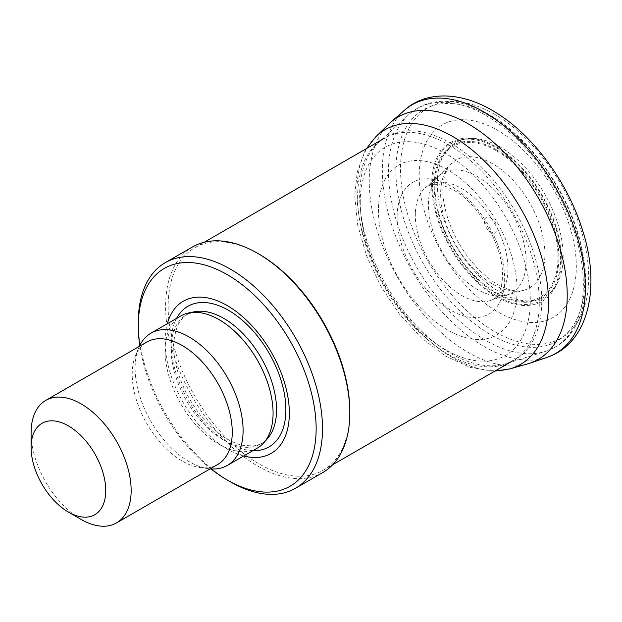 <?xml version="1.0" encoding="UTF-8"?>
<svg xmlns="http://www.w3.org/2000/svg" width="622" height="622" viewBox="0 0 622 622"><rect width="100%" height="100%" fill="white"/><g stroke="black" fill="none" stroke-linecap="round" stroke-linejoin="round"><path stroke-width="0.47" stroke-dasharray="3.11 2.33" d="M243.668 455.98A87.858 50.724 60 0 1 183.288 402.675A87.858 50.724 60 0 1 167.318 323.728M211.045 468.949A125.761 72.611 60 0 1 139.771 345.498M230.397 481.832A130.255 75.2 60 0 1 138.294 322.305M322.834 472.518A130.255 75.2 60 0 1 192.579 397.31A130.255 75.2 60 0 1 192.579 246.903M349.813 411.422A128.459 74.166 60 0 1 323.207 470.224A128.459 74.166 60 0 1 194.748 396.058A128.459 74.166 60 0 1 194.748 247.727A128.459 74.166 60 0 1 258.977 254.087M81.124 519.424A70.745 40.842 60 0 1 31.1 432.78M217.599 464.548A70.745 40.842 60 0 1 200.082 467.55A70.745 40.842 60 0 1 146.862 423.706A70.745 40.842 60 0 1 135.503 355.698A70.745 40.842 60 0 1 146.862 342.022M210.112 468.879A76.358 44.084 60 0 1 208.37 468.685A76.358 44.084 60 0 1 150.928 421.358A76.358 44.084 60 0 1 138.667 347.947A76.358 44.084 60 0 1 139.367 346.345M257.267 448.135A76.358 44.084 60 0 1 180.909 404.051A76.358 44.084 60 0 1 180.909 315.883M499.116 131.211A111.097 64.144 -120 0 0 419.345 170.203A111.097 64.144 -120 0 0 494.031 309.585A111.097 64.144 -120 0 0 576.267 269.388A111.097 64.144 -120 0 0 499.116 131.211M388.773 124.112A139.997 80.829 -120 0 0 369.266 178.358A139.997 80.829 -120 0 0 422.68 313.364A139.997 80.829 -120 0 0 527.184 364.033M378.417 209.357A98.051 56.61 -120 0 0 448.268 330.344A98.051 56.61 -120 0 0 517.061 288.211A98.051 56.61 -120 0 0 445.15 168.492A98.051 56.61 -120 0 0 378.417 209.357M428.504 201.201A69.112 39.901 -120 0 0 453.858 268.968A69.112 39.901 -120 0 0 506.269 295.108A69.112 39.901 -120 0 0 507.521 294.735A69.112 39.901 -120 0 0 523.592 241.701A69.112 39.901 -120 0 0 478.178 177.052A69.112 39.901 -120 0 0 438.938 175.816A69.112 39.901 -120 0 0 437.981 176.71A69.112 39.901 -120 0 0 428.504 201.201M252.905 450.655A81.163 46.86 60 0 1 187.906 400.008A81.163 46.86 60 0 1 176.547 318.402M267.491 438.603A74.562 43.05 60 0 1 186.538 400.801A74.562 43.05 60 0 1 194.274 311.793L187.595 314.304C182.145 318.153 176.897 321.403 174.09 339.884C170.739 366.77 188.987 408.18 214.162 429.491C223.959 437.958 233.405 443.222 242.51 445.266L253.061 445.974C258.915 445.313 263.728 442.856 267.491 438.603M448.462 144.693A128.459 74.166 60 0 1 532.385 257.889A128.459 74.166 60 0 1 512.691 360.83A128.459 74.166 60 0 1 384.233 286.664A128.459 74.166 60 0 1 384.233 138.325A128.459 74.166 60 0 1 448.462 144.693M450.701 143.169A128.738 74.329 60 0 1 536.84 264.023A128.738 74.329 60 0 1 506.417 363.582A128.738 74.329 60 0 1 386.332 285.451A128.738 74.329 60 0 1 378.712 142.384A128.738 74.329 60 0 1 450.701 143.169M485.906 115.451A137.796 79.554 60 0 1 578.172 245.076A137.796 79.554 60 0 1 545.214 351.469A137.796 79.554 60 0 1 417.012 267.74A137.796 79.554 60 0 1 408.6 114.845A137.796 79.554 60 0 1 485.906 115.451M490.338 116.337A133.582 77.12 60 0 1 572.131 327.164A133.582 77.12 60 0 1 408.537 232.714A133.582 77.12 60 0 1 490.338 116.337M496.465 147.017A91.675 52.924 60 0 1 552.6 291.702A91.675 52.924 60 0 1 440.329 226.882A91.675 52.924 60 0 1 496.465 147.017M496.543 147.865A90.571 52.295 60 0 1 552.009 290.816A90.571 52.295 60 0 1 441.084 226.773A90.571 52.295 60 0 1 496.543 147.865M496.543 149.855A88.137 50.887 60 0 1 550.517 288.966A88.137 50.887 60 0 1 442.576 226.641A88.137 50.887 60 0 1 496.543 149.855M496.465 150.788A87.049 50.258 60 0 1 549.77 288.18A87.049 50.258 60 0 1 443.159 226.626A87.049 50.258 60 0 1 496.465 150.788M490.828 217.786A8.98 5.186 60 0 1 496.333 231.959A8.98 5.186 60 0 1 485.331 225.607A8.98 5.186 60 0 1 490.828 217.786M494.988 114.534A133.054 76.817 -120 0 0 400.63 163.353A133.054 76.817 -120 0 0 491.388 329.66A133.054 76.817 -120 0 0 588.661 279.332A133.054 76.817 -120 0 0 494.988 114.534M404.316 110.382A143.565 82.889 -120 0 0 382.406 166.323A143.565 82.889 -120 0 0 437.966 307.214A143.565 82.889 -120 0 0 546.816 357.448M375.875 136.692A135.487 78.224 -120 0 0 356.927 190.705A135.487 78.224 -120 0 0 409.26 320.61A135.487 78.224 -120 0 0 509.861 368.908M360.262 201.987A120.233 69.415 -120 0 0 446.246 350.139A120.233 69.415 -120 0 0 530.263 297.891A120.233 69.415 -120 0 0 441.76 151.309A120.233 69.415 -120 0 0 360.262 201.987M397.131 216.207A76.047 43.905 -120 0 0 450.911 310.269A76.047 43.905 -120 0 0 504.675 278.275A76.047 43.905 -120 0 0 449.278 185.169A76.047 43.905 -120 0 0 397.131 216.207M415.356 213.237A65.504 37.818 -120 0 0 440.679 277.56A65.504 37.818 -120 0 0 490.369 300.512A65.504 37.818 -120 0 0 505.344 249.453A65.504 37.818 -120 0 0 461.299 188.287A65.504 37.818 -120 0 0 425.355 187.782A65.504 37.818 -120 0 0 415.356 213.237M440.835 188.863A73.723 42.56 -120 0 0 467.27 261.769A73.723 42.56 -120 0 0 523.654 290.318A73.723 42.56 -120 0 0 542.625 235.178A73.723 42.56 -120 0 0 494.894 165.079A73.723 42.56 -120 0 0 450.826 164.045A73.723 42.56 -120 0 0 440.835 188.863M437.507 177.573A89 51.385 -120 0 0 496.053 289.79A89 51.385 -120 0 0 563.073 259.708A89 51.385 -120 0 0 502.514 148.394A89 51.385 -120 0 0 437.507 177.573M323.207 470.224L332.716 464.735M194.748 247.727L204.257 242.238M384.233 138.325L378.712 142.384L408.6 114.845C417.891 106.339 429.133 101.814 442.328 101.269C457.318 100.826 472.977 105.305 489.296 114.712C530.76 137.991 569.651 193.597 581.321 245.9C587.067 270.904 587.129 292.954 581.484 312.042C573.445 336.012 561.627 345.653 545.214 351.469L506.417 363.582L512.691 360.83M200.082 467.55L208.37 468.685M135.503 355.698L138.667 347.947M494.902 371.101L470.333 367.462L445.469 356.064L421.452 337.901L399.487 314.141L380.82 286.237L366.591 255.922L357.681 225.047L354.719 195.409L357.277 171.827L364.842 151.371L366.444 148.604M438.938 175.816L425.355 187.782C425.961 186.717 428.34 185.644 432.5 184.555C436.317 183.848 441.309 184.711 447.475 187.144L452.404 189.539C477.579 201.411 506.495 249.235 502.094 281.183C500.593 296.29 491.878 300.434 490.431 300.488L507.583 294.711M506.331 295.092L523.724 290.303C518.919 291.858 512.326 290.972 503.952 287.652C495.011 283.826 485.976 277.148 476.864 267.623C465.435 255.354 456.54 241.173 450.172 225.063C444.466 209.964 442.087 196.459 443.027 184.555C444.411 173.888 447.008 167.054 450.826 164.045L437.981 176.71"/><path stroke-width="0.93" d="M167.318 323.728A87.858 50.724 60 0 1 227.217 305.581A87.858 50.724 60 0 1 288.787 403.274A87.858 50.724 60 0 1 243.668 455.98M139.771 345.498A125.761 72.611 60 0 1 138.294 325.967A125.761 72.611 60 0 1 227.217 274.629A125.761 72.611 60 0 1 316.147 428.659A125.761 72.611 60 0 1 227.217 479.997A125.761 72.611 60 0 1 211.045 468.949M138.294 325.967L138.294 322.305A130.255 75.2 60 0 1 165.265 262.671A130.255 75.2 60 0 1 230.397 269.124A130.255 75.2 60 0 1 315.486 383.906A130.255 75.2 60 0 1 295.52 488.286A130.255 75.2 60 0 1 230.397 481.832L227.217 479.997M165.265 262.671L192.579 246.903A130.255 75.2 60 0 1 257.71 253.356L257.71 253.356A130.255 75.2 60 0 1 349.813 412.884A130.255 75.2 60 0 1 322.834 472.518L295.52 488.286M258.977 254.087L257.71 253.356L258.977 254.087A128.459 74.166 60 0 1 349.813 411.422L349.813 412.884M68.42 425.907A52.777 30.47 60 0 1 105.74 490.54A52.777 30.47 60 0 1 68.42 512.085A52.777 30.47 60 0 1 31.1 447.451A52.777 30.47 60 0 1 68.42 425.907M31.1 447.451L31.1 432.78A70.745 40.842 60 0 1 45.748 400.397A70.745 40.842 60 0 1 81.124 403.903A70.745 40.842 60 0 1 127.339 466.236A70.745 40.842 60 0 1 116.493 522.923A70.745 40.842 60 0 1 81.124 519.424L68.42 512.085M45.748 400.397L146.862 342.022A70.745 40.842 60 0 1 182.23 345.529A70.745 40.842 60 0 1 228.445 407.861A70.745 40.842 60 0 1 217.599 464.548L116.493 522.923M139.367 346.345A76.358 44.084 60 0 1 150.928 333.19A76.358 44.084 60 0 1 189.104 336.968A76.358 44.084 60 0 1 238.988 404.261A76.358 44.084 60 0 1 227.287 465.443A76.358 44.084 60 0 1 210.112 468.879M150.928 333.19L180.909 315.883A76.358 44.084 60 0 1 188.839 312.905A76.358 44.084 60 0 1 219.092 319.661A76.358 44.084 60 0 1 266.776 380.306A76.358 44.084 60 0 1 263.806 442.763A76.358 44.084 60 0 1 257.267 448.135L227.287 465.443M527.184 364.033A139.997 80.829 -120 0 0 529.687 363.256A139.997 80.829 -120 0 0 561.363 253.201A139.997 80.829 -120 0 0 466.088 122.651A139.997 80.829 -120 0 0 390.717 122.316A139.997 80.829 -120 0 0 388.773 124.112L375.875 136.692A135.487 78.224 -120 0 1 449.379 134.624A135.487 78.224 -120 0 1 543.146 262.741A135.487 78.224 -120 0 1 509.861 368.908M176.547 318.402A81.163 46.86 60 0 1 228.484 310.308A81.163 46.86 60 0 1 284.503 394.472A81.163 46.86 60 0 1 252.905 450.655M188.839 312.905L194.274 311.793A74.562 43.05 60 0 1 223.819 318.394A74.562 43.05 60 0 1 270.391 377.616A74.562 43.05 60 0 1 267.491 438.603L263.806 442.763M546.816 357.448A143.565 82.889 -120 0 0 579.595 245.457A143.565 82.889 -120 0 0 482.967 111.416A143.565 82.889 -120 0 0 404.316 110.382C424.227 91.978 457.947 90.408 491.971 110.218C530.068 131.825 565.6 178.452 581.29 226.439C601.482 284.487 589.897 343.111 546.94 357.409L529.804 363.225M332.716 464.735L512.691 360.83M204.257 242.238L384.233 138.325M527.269 364.002L509.931 368.885L494.902 371.101M390.717 122.316L404.316 110.382M366.444 148.604L375.875 136.692"/></g></svg>
